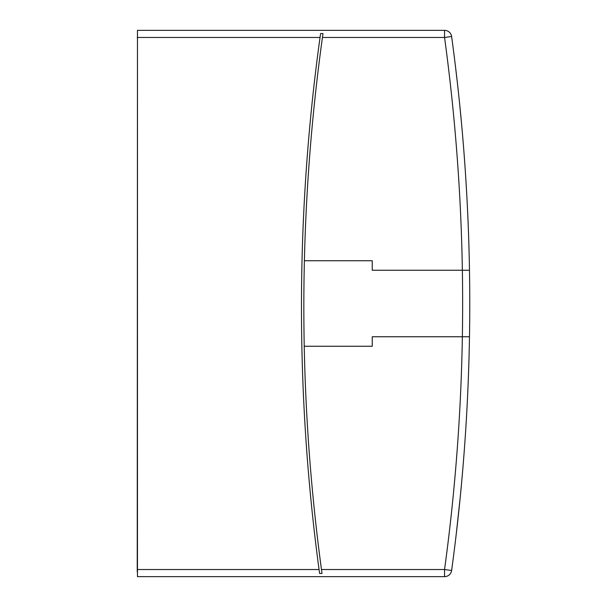 <?xml version="1.0" encoding="UTF-8"?>
<svg xmlns="http://www.w3.org/2000/svg" width="607" height="607" viewBox="0 0 607 607"><rect width="100%" height="100%" fill="white"/><g stroke="black" fill="none" stroke-linecap="round" stroke-linejoin="round"><path stroke-width="0.91" d="M304.388 260.744A1963.266 1963.266 0 0 0 321.467 569.525L321.998 573.463L319.601 573.463L319.07 569.525A1965.641 1965.641 0 0 1 320.041 37.475L320.595 33.537L322.992 33.537L322.438 37.475A1963.266 1963.266 0 0 0 304.388 260.744L372.243 260.744L372.243 270.244L469.484 270.244A1972.765 1972.765 0 0 1 451.616 570.489A7.125 7.125 0 0 1 444.552 576.65L137.47 576.65L137.47 30.35L444.552 30.35A7.125 7.125 0 0 1 451.616 36.511A1972.765 1972.765 0 0 1 469.484 336.756L372.243 336.756L372.243 346.256L304.236 346.256M458.156 89.813L456.919 78.713M456.714 76.945L456.297 73.364M457.375 82.734L455.326 65.268M455.432 66.117L456.851 78.113M460.592 493.491L461.639 482.345M458.414 92.196L459.112 98.729M459.886 106.308L460.372 111.248M460.447 111.969L460.88 116.445M460.88 116.498L461.039 118.137M461.054 118.282L460.842 116.043M460.394 111.438L459.818 105.633M459.324 100.823L458.702 94.874M458.217 90.329L457.45 83.402M460.857 116.256L460.394 111.46M459.416 101.688L461.457 122.667M461.502 123.153L461.161 119.42M460.409 495.373L462.079 477.504M462.094 477.307L462.42 473.589M462.466 473.088L462.716 470.099M462.845 468.581L461.646 482.322M322.962 33.726A1963.266 1963.266 0 0 0 322.438 37.475L444.552 37.475L451.616 36.511A1972.765 1972.765 0 0 1 469.484 270.244L462.359 270.244A1965.641 1965.641 0 0 0 444.552 37.475L444.552 30.35A7.125 7.125 0 0 1 451.616 36.511M137.235 571.9L137.47 35.1M457.435 523.697L457.253 525.351M457.086 526.823L457.132 526.39M460.129 498.271L459.643 503.059M458.854 510.722L457.192 525.874M456.957 527.961L458.384 515.108M459.059 508.772L459.408 505.365M457.572 522.498L457.966 518.909M459.249 506.951L459.78 501.754M461.161 487.58L460.432 495.13M460.288 496.67L456.289 533.674M469.484 336.756L465.569 336.756M321.467 569.525L444.552 569.525A1965.641 1965.641 0 0 0 462.359 270.244M444.552 569.525L451.616 570.489A7.125 7.125 0 0 1 444.552 576.65L444.552 569.525M137.235 569.525L319.07 569.525M320.041 37.475L137.235 37.475"/></g></svg>
